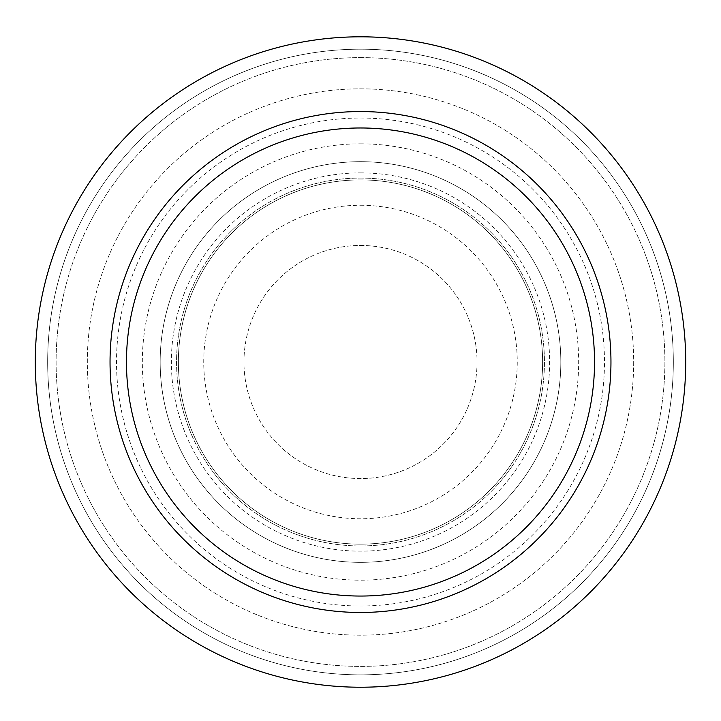 <?xml version="1.0" encoding="UTF-8"?>
<svg xmlns="http://www.w3.org/2000/svg" width="721" height="721" viewBox="0 0 721 721"><rect width="100%" height="100%" fill="white"/><g stroke="black" fill="none" stroke-linecap="round" stroke-linejoin="round"><path stroke-width="0.54" stroke-dasharray="3.6 2.7" d="M360.5 36.807A325.207 325.207 0 0 1 642.141 524.618A325.207 325.207 0 0 1 78.859 524.618A325.207 325.207 0 0 1 360.5 36.807A325.207 325.207 0 0 1 642.141 524.618A325.207 325.207 0 0 1 78.859 524.618A325.207 325.207 0 0 1 360.5 36.807A325.207 325.207 0 0 1 642.141 524.618A325.207 325.207 0 0 1 78.859 524.618A325.207 325.207 0 0 1 360.5 36.807M360.5 49.181A312.842 312.842 0 0 1 631.425 518.435A312.842 312.842 0 0 1 89.575 518.435A312.842 312.842 0 0 1 360.5 49.181A312.842 312.842 0 0 1 631.425 518.435A312.842 312.842 0 0 1 89.575 518.435A312.842 312.842 0 0 1 360.5 49.181M360.5 57.617A304.397 304.397 0 0 1 624.116 514.208A304.397 304.397 0 0 1 96.884 514.208A304.397 304.397 0 0 1 360.5 57.617A304.397 304.397 0 0 1 624.116 514.208A304.397 304.397 0 0 1 96.884 514.208A304.397 304.397 0 0 1 360.5 57.617M360.5 88.836A273.178 273.178 0 0 1 597.078 498.599A273.178 273.178 0 0 1 123.922 498.599A273.178 273.178 0 0 1 360.5 88.836A273.178 273.178 0 0 1 597.078 498.599A273.178 273.178 0 0 1 123.922 498.599A273.178 273.178 0 0 1 360.5 88.836M360.5 118.037A243.977 243.977 0 0 1 571.789 484.007A243.977 243.977 0 0 1 149.211 484.007A243.977 243.977 0 0 1 360.5 118.037M360.5 143.83A218.184 218.184 0 0 1 549.447 471.101A218.184 218.184 0 0 1 171.553 471.101A218.184 218.184 0 0 1 360.5 143.83M360.5 161.684A200.33 200.33 0 0 1 533.991 462.179A200.33 200.33 0 0 1 187.009 462.179A200.33 200.33 0 0 1 360.5 161.684A200.33 200.33 0 0 1 533.991 462.179A200.33 200.33 0 0 1 187.009 462.179A200.33 200.33 0 0 1 360.5 161.684M360.5 172.878A189.145 189.145 0 0 1 524.302 456.582A189.145 189.145 0 0 1 196.698 456.582A189.145 189.145 0 0 1 360.5 172.878M360.5 178.078A183.936 183.936 0 0 1 519.796 453.987A183.936 183.936 0 0 1 201.204 453.987A183.936 183.936 0 0 1 360.5 178.078A183.936 183.936 0 0 1 519.796 453.987A183.936 183.936 0 0 1 201.204 453.987A183.936 183.936 0 0 1 360.5 178.078M360.5 179.899A182.116 182.116 0 0 1 518.219 453.076A182.116 182.116 0 0 1 202.781 453.076A182.116 182.116 0 0 1 360.5 179.899A182.116 182.116 0 0 1 518.219 453.076A182.116 182.116 0 0 1 202.781 453.076A182.116 182.116 0 0 1 360.5 179.899M360.5 205.26A156.754 156.754 0 0 1 496.255 440.387A156.754 156.754 0 0 1 224.745 440.387A156.754 156.754 0 0 1 360.5 205.26M360.5 245.464A116.55 116.55 0 0 1 461.431 420.289A116.55 116.55 0 0 1 259.569 420.289A116.55 116.55 0 0 1 360.5 245.464A116.55 116.55 0 0 1 461.431 420.289A116.55 116.55 0 0 1 259.569 420.289A116.55 116.55 0 0 1 360.5 245.464"/><path stroke-width="1.08" d="M360.5 127.978A234.037 234.037 0 0 1 563.182 479.032A234.037 234.037 0 0 1 157.818 479.032A234.037 234.037 0 0 1 360.5 127.978M360.5 111.557A250.457 250.457 0 0 1 577.404 487.243A250.457 250.457 0 0 1 143.596 487.243A250.457 250.457 0 0 1 360.5 111.557M360.5 36.807A325.207 325.207 0 0 1 642.141 524.618A325.207 325.207 0 0 1 78.859 524.618A325.207 325.207 0 0 1 360.5 36.807"/></g></svg>
